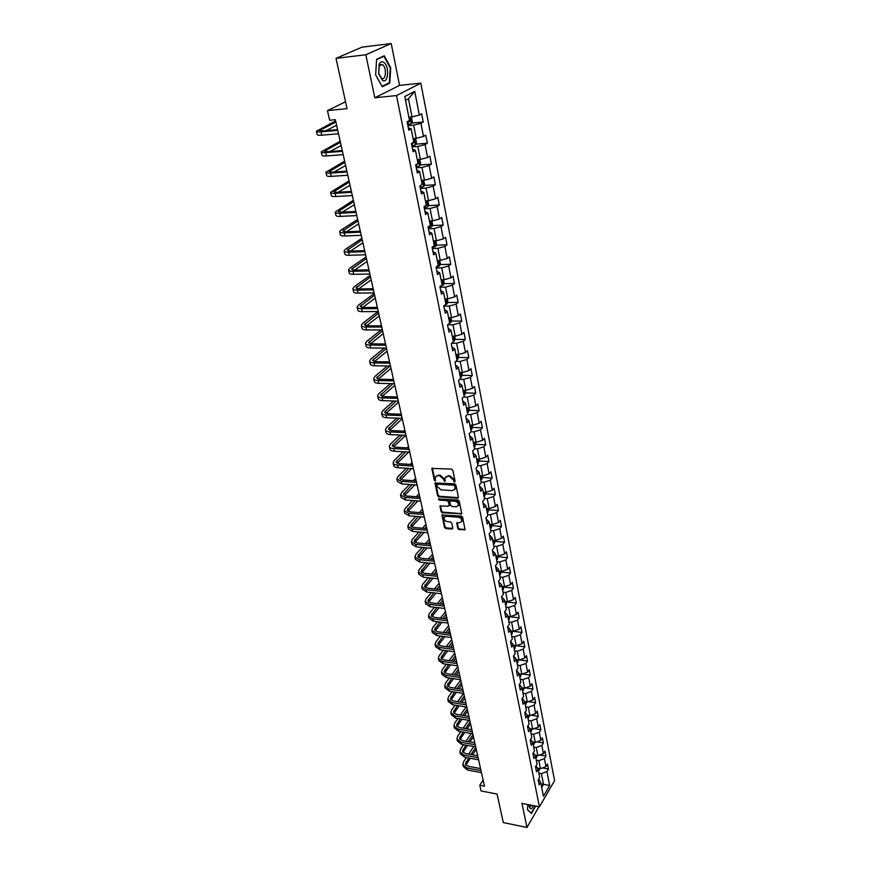 <?xml version="1.0" encoding="UTF-8"?>
<svg xmlns="http://www.w3.org/2000/svg" width="871" height="871" viewBox="0 0 871 871"><rect width="100%" height="100%" fill="white"/><g stroke="black" fill="none" stroke-linecap="round" stroke-linejoin="round"><path stroke-width="1.31" d="M454.564 482.142L455.141 481.445L452.8 470.22L451.526 469.099L431.864 468.402L434.237 480.073L435.119 480.857L435.478 477.047L437.982 475.599L439.55 475.697L443.611 479.268L444.798 481.489L445.168 477.689L447.716 476.219L449.294 476.317L453.366 479.91L454.564 482.142M457.787 528.545L459.028 529.644L465.06 529.644L462.588 517.156L461.325 516.057L441.935 515.001L444.482 527.401L445.723 528.501L451.973 529.035L452.789 528.12L451.701 523.014L450.449 521.914L447.346 521.664C444.896 521 443.818 519.584 444.09 517.407L446.181 516.242L458.429 517.232C460.879 517.875 461.978 519.29 461.717 521.468L459.572 522.676L456.731 522.948L457.787 528.545L458.309 527.935L459.561 529.035L465.103 529.459M365.842 54.775L374.802 97.77L399.549 85.38L391.221 43.55L365.842 54.775L336.032 58.346L347.05 108.701L327.474 110.595L329.641 120.231L335.357 119.697L484.483 786.175L479.79 785.261L481.075 790.944L497.058 794.058L503.296 822.572L526.966 827.45L538.942 806.731M374.802 97.77L396.523 95.581L539.421 806.829L521.947 803.389L526.966 827.45M457.613 498.223L458.44 497.265L455.871 484.94L454.597 483.819L435.021 483.013L437.634 495.762L438.886 496.862L457.613 498.223L458.451 497.613M459.257 501.152L461.761 513.803L442.326 512.779L441.085 511.68L439.997 506.029L448.315 506.171L449.131 505.224L448.391 501.772L447.139 500.662L439.278 500.085L438.418 498.952L457.983 500.041L459.257 501.152M336.032 58.346L362.009 47.154L391.221 43.55M396.523 95.581L420.824 83.148L554.577 780.601L539.421 806.829M542.404 767.917L548.447 769.017L547.489 764.052L545.986 766.578L544.429 758.587L545.943 756.061L544.963 751.042L543.45 753.557L541.882 745.467L543.406 742.963L542.426 737.889L540.891 740.383L539.301 732.195L540.837 729.713L539.846 724.574L538.3 727.056L536.688 718.771L538.245 716.3L537.244 711.106L535.676 713.567L534.054 705.183L535.621 702.734L534.598 697.475L533.03 699.914L531.375 691.443L532.965 689.005L531.931 683.681L530.341 686.108L528.675 677.529L530.276 675.112L529.23 669.723L527.619 672.129L525.932 663.452L527.554 661.056L526.498 655.602L524.875 657.986L523.166 649.2L524.799 646.826L523.732 641.306L522.088 643.669L520.357 634.774L522.012 632.422L520.934 626.837L519.268 629.178L517.526 620.174L519.192 617.844L518.093 612.193L516.427 614.501L514.652 605.389L516.34 603.08L515.229 597.354L513.531 599.651L511.734 590.418L513.444 588.143L512.322 582.34L510.613 584.615L508.795 575.263L510.515 573.009L509.383 567.141L507.651 569.384L505.811 559.922L507.553 557.69L506.399 551.746L504.657 553.967L502.785 544.386L504.549 542.176L503.384 536.155L501.62 538.354L499.725 528.643L501.511 526.465L500.335 520.368L498.539 522.535L496.633 512.703L498.43 510.558L497.232 504.385L495.425 506.519L493.498 496.557L495.316 494.445L494.097 488.185L492.278 490.297L490.319 480.204L492.148 478.114L490.928 471.777L489.077 473.857L487.096 463.633L488.947 461.576L487.706 455.152L485.844 457.199L483.83 446.845L485.713 444.82L484.45 438.309L482.567 440.334L480.52 429.839L482.425 427.835L481.151 421.248L479.235 423.23L477.166 412.593L479.094 410.633L477.798 403.959L475.871 405.908L473.77 395.129L475.718 393.202L474.412 386.43L472.452 388.346L470.329 377.426L472.3 375.532L470.971 368.673L469.001 370.545L466.845 359.473L468.838 357.622L467.487 350.665L465.484 352.505L463.307 341.28L465.321 339.461L463.96 332.417L461.935 334.214L459.725 322.836L461.761 321.061L460.378 313.908L458.331 315.672L456.088 304.131L458.146 302.4L456.742 295.149L454.673 296.869L452.397 285.165L454.488 283.478L453.062 276.129L450.971 277.805L448.663 265.938L450.775 264.283L449.327 256.836L447.204 258.469L444.863 246.428L447.008 244.827L445.549 237.271L443.393 238.85L441.02 226.645L443.187 225.088L441.706 217.423L439.528 218.959L437.122 206.579L439.311 205.066L437.808 197.292L435.609 198.784L433.159 186.22L435.38 184.761L433.856 176.867L431.624 178.305L429.142 165.555L431.395 164.151L429.849 156.138L427.585 157.531L425.07 144.597L427.345 143.236L425.777 135.114L423.491 136.453L420.933 123.323L423.241 122.016L421.651 113.774L419.332 115.059L414.727 91.379L404.765 96.539L409.512 120.481L407.116 121.798L408.782 130.182L411.166 128.832L408.325 127.841M548.447 769.017L546.955 771.543L549.666 785.511L543.428 796.268L540.651 782.234L539.116 784.836L538.126 779.839L539.661 777.248L538.06 769.202L536.514 771.793L535.513 766.73L537.069 764.15L535.458 756.017L533.89 758.587L532.867 753.469L534.435 750.911L532.812 742.68L531.234 745.228L530.199 740.045L531.789 737.508L530.134 729.179L528.545 731.716L527.499 726.468L529.1 723.943L527.423 715.516L525.812 718.031L524.756 712.728L526.378 710.224L524.69 701.688L523.057 704.182L521.99 698.814L523.623 696.332L521.914 687.698L520.27 690.17L519.192 684.737L520.836 682.276L519.105 673.533L517.45 675.983L516.351 670.485L518.016 668.046L516.263 659.195L514.587 661.633L513.476 656.059L515.164 653.631L513.389 644.682L511.691 647.088L510.569 641.459L513.389 644.682M411.166 128.832L413.801 142.104L411.439 143.486L413.083 151.739L415.434 150.335L418.026 163.41L415.685 164.848L417.307 172.981L419.626 171.522L422.185 184.402L419.876 185.893L421.477 193.906L423.763 192.393L426.278 205.088L424.003 206.634L425.581 214.527L427.846 212.97L430.318 225.48L428.075 227.059L429.621 234.843L431.853 233.232L434.302 245.568L432.081 247.201L433.606 254.865L435.816 253.211L438.222 265.372L436.033 267.049L437.536 274.605L439.724 272.906L442.098 284.893L439.931 286.613L441.412 294.071L443.568 292.329L445.908 304.131L443.775 305.906L445.233 313.255L447.356 311.47L449.665 323.108L447.552 324.927L449.001 332.167L451.102 330.338L453.377 341.824L451.287 343.675L452.713 350.817L454.793 348.955L457.035 360.278L454.967 362.173L456.371 369.217L458.429 367.312L460.639 378.471L458.603 380.409L459.986 387.355L462.011 385.407L464.199 396.425L462.185 398.395L463.546 405.255L465.55 403.273L467.705 414.139L465.713 416.142L467.063 422.903L469.044 420.889L471.167 431.602L469.197 433.649L470.525 440.312L472.485 438.265L474.586 448.848L472.637 450.917L473.955 457.493L475.882 455.413L477.95 465.854L476.034 467.956L477.33 474.455L479.235 472.332L481.282 482.632L479.377 484.777L480.65 491.179L482.545 489.034L484.559 499.203L482.686 501.369L483.938 507.695L485.811 505.507L487.804 515.545L485.942 517.744L487.183 523.983L489.034 521.783L490.994 531.68L489.164 533.912L490.384 540.074L492.213 537.832L494.151 547.609L492.344 549.862L493.552 555.948L495.359 553.684L497.276 563.341L495.479 565.617L496.666 571.626L498.462 569.329L500.346 578.867L498.571 581.175L499.747 587.098L501.522 584.789L503.384 594.196L501.631 596.526L502.796 602.384L504.549 600.043L506.389 609.341L504.647 611.692L505.801 617.474L507.532 615.111L509.35 624.289L507.63 626.663L508.762 632.379L510.482 629.983L512.279 639.053L510.569 641.459M536.286 760.209L538.855 760.666L540.434 768.658L537.363 768.102M540.434 768.658L545.986 766.578M538.855 760.666L544.429 758.587M538.06 769.202L535.992 765.936M533.683 747.1L536.275 747.547L537.864 755.636L534.87 755.103M537.864 755.636L543.45 753.557M536.275 747.547L541.882 745.467M535.458 756.017L533.335 752.718M531.06 733.839L533.662 734.275L535.273 742.462L532.344 741.961M535.273 742.462L540.891 740.383M533.662 734.275L539.301 732.195M532.812 742.68L530.646 739.337M528.403 720.426L531.016 720.85L532.649 729.125L529.786 728.657M532.649 729.125L538.3 727.056M531.016 720.85L536.688 718.771M530.134 729.179L527.913 725.804M525.714 706.849L528.338 707.263L529.993 715.635L527.216 715.2M525.137 712.14L527.423 715.516M529.993 715.635L535.676 713.567M528.338 707.263L534.054 705.183M522.992 693.109L525.627 693.512L527.303 701.993L524.614 701.58M522.306 698.335L524.69 701.688M527.303 701.993L533.03 699.914M525.627 693.512L531.375 691.443M520.237 679.217L522.883 679.598L524.582 688.177L521.936 687.785M519.432 684.366L521.914 687.698M524.582 688.177L530.341 686.108M522.883 679.598L528.675 677.529M517.439 665.139L520.107 665.52L521.827 674.198L519.16 673.816M516.525 670.235L519.105 673.533M521.827 674.198L527.619 672.129M520.107 665.52L525.932 663.452M514.619 650.898L517.298 651.258L519.029 660.055L516.361 659.685M513.574 655.928L516.263 659.195M519.029 660.055L524.875 657.986M517.298 651.258L523.166 649.2M511.767 636.494L514.456 636.832L516.209 645.738L513.531 645.378M516.209 645.738L522.088 643.669M514.456 636.832L520.357 634.774M508.871 621.894L511.582 622.232L513.357 631.235L510.656 630.898M507.651 626.793L510.482 629.983M513.357 631.235L519.268 629.178M511.582 622.232L517.526 620.174M505.953 607.131L508.664 607.446L510.46 616.57L507.749 616.243M504.701 611.975L507.532 615.111M510.46 616.57L516.427 614.501M508.664 607.446L514.652 605.389M502.981 592.171L505.713 592.476L507.532 601.709L504.81 601.393M501.718 596.962L504.549 600.043M507.532 601.709L513.531 599.651M505.713 592.476L511.734 590.418M499.987 577.027L502.73 577.321L504.57 586.673L501.838 586.368M498.691 581.752L501.522 584.789M504.57 586.673L510.613 584.615M502.73 577.321L508.795 575.263M496.949 561.697L499.704 561.969L501.576 571.441L498.822 571.158M495.621 566.357L498.462 569.329M501.576 571.441L507.651 569.384M499.704 561.969L505.811 559.922M493.868 546.171L496.644 546.422L498.528 556.014L495.762 555.752M492.518 550.766L495.359 553.684M498.528 556.014L504.657 553.967M496.644 546.422L502.785 544.386M490.754 530.45L493.541 530.679L495.457 540.39L492.67 540.151M489.371 534.979L492.213 537.832M495.457 540.39L501.62 538.354M493.541 530.679L499.725 528.643M487.597 514.521L490.395 514.739L492.333 524.571L489.546 524.342M486.192 518.974L489.034 521.783M492.333 524.571L498.539 522.535M490.395 514.739L496.633 512.703M484.396 498.386L487.216 498.593L489.175 508.555L486.377 508.337M482.959 502.774L485.811 505.507M489.175 508.555L495.425 506.519M487.216 498.593L493.498 496.557M481.162 482.044L483.993 482.229L485.985 492.322L483.155 492.126M479.692 486.356L482.545 489.034M485.985 492.322L492.278 490.297M483.993 482.229L490.319 480.204M477.885 465.484L480.727 465.647L482.741 475.882L479.899 475.697M476.383 469.73L479.235 472.332M482.741 475.882L489.077 473.857M480.727 465.647L487.096 463.633M474.553 448.707L477.417 448.859L479.464 459.224L476.611 459.061M473.029 452.876L475.882 455.413M479.464 459.224L485.844 457.199M477.417 448.859L483.83 446.845M471.069 431.711L474.064 431.842L476.132 442.337L473.269 442.196M469.632 435.794L472.485 438.265M476.132 442.337L482.567 440.334M474.064 431.842L480.52 429.839M467.368 414.476L470.667 414.596L472.757 425.233L469.883 425.113M466.181 418.494L469.044 420.889M472.757 425.233L479.235 423.23M470.667 414.596L477.166 412.593M463.601 397.013L467.226 397.122L469.349 407.9L466.453 407.802M462.697 400.943L465.55 403.273M469.349 407.9L475.871 405.908M467.226 397.122L473.77 395.129M459.757 379.321L463.731 379.408L465.887 390.339L462.969 390.252M459.148 383.164L462.011 385.407M465.887 390.339L472.452 388.346M463.731 379.408L470.329 377.426M455.827 361.389L460.193 361.454L462.381 372.527L459.453 372.472M455.566 365.145L458.429 367.312M462.381 372.527L469.001 370.545M460.193 361.454L466.845 359.473M451.809 343.218L456.611 343.25L458.821 354.475L455.881 354.443M451.929 346.876L454.793 348.955M458.821 354.475L465.484 352.505M456.611 343.25L463.307 341.28M447.705 324.796L452.974 324.796L455.217 336.184L452.256 336.173M448.238 328.345L451.102 330.338M455.217 336.184L461.935 334.214M452.974 324.796L459.725 322.836M443.818 306.135L449.284 306.08L451.559 317.632L448.587 317.643M444.493 309.553L447.356 311.47M451.559 317.632L458.331 315.672M449.284 306.08L456.088 304.131M440.051 287.201L445.549 287.114L447.846 298.818L444.863 298.851M440.704 290.5L443.568 292.329M447.846 298.818L454.673 296.869M445.549 287.114L452.397 285.165M436.229 268.007L441.749 267.865L444.09 279.743L441.085 279.798M436.861 271.186L439.724 272.906M444.09 279.743L450.971 277.805M441.749 267.865L448.663 265.938M432.354 248.54L437.906 248.355L440.28 260.396L437.253 260.483M432.952 251.588L435.816 253.211M440.28 260.396L447.204 258.469M437.906 248.355L444.863 246.428M428.423 228.79L434.008 228.561L436.415 240.777L433.377 240.886M429 231.697L431.853 233.232M436.415 240.777L443.393 238.85M434.008 228.561L441.02 226.645M424.427 208.768L430.045 208.474L432.495 220.875L429.436 221.005M424.983 211.533L427.846 212.97M432.495 220.875L439.528 218.959M430.045 208.474L437.122 206.579M420.388 188.441L426.039 188.103L428.51 200.678L425.44 200.842M420.911 191.065L423.763 192.393M428.51 200.678L435.609 198.784M426.039 188.103L433.159 186.22M416.284 167.82L421.967 167.439L424.471 180.188L421.39 180.384M416.774 170.302L419.626 171.522M424.471 180.188L431.624 178.305M421.967 167.439L429.142 165.555M412.114 146.905L417.83 146.459L420.377 159.404L417.274 159.633M412.582 149.224L415.434 150.335M420.377 159.404L427.585 157.531M417.83 146.459L425.07 144.597M407.889 125.674L413.638 125.174L416.218 138.315L413.094 138.565M416.218 138.315L423.491 136.453M413.638 125.174L420.933 123.323M414.727 91.379L408.445 98.815L412.005 116.899L408.858 117.182M412.005 116.899L419.332 115.059M399.549 85.38L420.824 83.148M483.122 780.089L479.79 785.261M345.537 101.776L327.474 110.595M408.445 98.815L405.527 100.339M540.967 783.846L543.526 784.325L541.414 773.633L538.844 773.154M541.686 787.46L543.526 784.325L549.666 785.511M541.414 773.633L546.955 771.543M540.651 782.234L538.616 779.001M411.656 123.04L423.241 122.016M415.903 144.14L427.345 143.236M420.072 164.935L431.395 164.151M424.188 185.436L435.38 184.761M428.238 205.643L439.311 205.066M432.234 225.567L443.187 225.088M436.164 245.208L447.008 244.827M440.04 264.566L450.775 264.283M443.851 283.663L454.488 283.478M447.618 302.498L458.146 302.4M451.33 321.083L461.761 321.061M454.989 339.407L465.321 339.461M458.592 357.48L468.838 357.622M462.153 375.325L472.3 375.532M465.669 392.919L475.718 393.202M469.121 410.285L479.094 410.633M472.539 427.421L482.425 427.835M475.904 444.33L485.713 444.82M479.235 461.02L488.947 461.576M482.512 477.504L492.148 478.114M485.735 493.77L495.316 494.445M488.903 509.829L498.43 510.558M492.028 525.681L501.511 526.465M495.12 541.337L504.549 542.176M498.168 556.787L507.553 557.69M501.173 572.062L510.515 573.009M504.146 587.13L513.444 588.143M507.085 602.024L516.34 603.08M509.992 616.733L519.192 617.844M512.856 631.268L522.012 632.422M516.296 645.705L524.799 646.826M519.388 659.935L527.554 661.056M522.415 673.991L530.276 675.112M525.409 687.883L532.965 689.005M528.349 701.612L535.621 702.734M531.245 715.189L538.245 716.3M534.097 728.602L540.837 729.713M536.906 741.852L543.406 742.963M539.672 754.961L545.943 756.061M375.641 74.884L382.282 86.784L389.762 83.115L390.72 67.753L384.231 55.777L376.62 59.228L375.641 74.884M527.793 804.543L527.467 809.714L531.386 813.481L535.676 806.089M388.324 83.268L389.762 83.115M455.098 481.554L453.911 479.322L449.839 475.74L449.294 476.317M445.93 476.698L449.839 475.74M436.24 476.056L440.095 475.12L444.156 478.691L445.342 480.912M432.375 467.967L434.792 479.496L435.674 480.269M435.522 482.588L438.178 495.174L439.43 496.274L458.146 497.635M454.64 485.996L453.747 485.212L437.253 484.102L437.013 486.29L441.042 489.84L452.299 490.623L454.858 489.154L455.174 485.408L454.292 484.624L453.747 485.212M436.959 484.156L437.797 483.525L454.292 484.624M454.662 489.546L455.402 488.566L455.489 486.933L454.956 487.52M455.174 485.408L455.489 486.933M440.486 505.605L441.619 511.092L442.871 512.192L461.804 513.64M449.142 505.55L449.665 504.625L448.935 501.184L447.672 500.074L439.822 499.497L439.278 500.085M438.93 498.637L439.822 499.497M456.186 506.77L458.32 505.55C458.592 503.329 457.493 501.892 455.021 501.25L450.666 500.923L449.85 501.881L450.579 505.332L451.831 506.432L456.186 506.77M458.2 505.801L458.854 504.951C459.126 502.73 458.026 501.304 455.555 500.662L455.021 501.25M450.209 501.01L451.211 500.335L455.555 500.662M457.221 522.524L458.309 527.935M461.608 521.696L462.24 520.869C462.501 518.691 461.412 517.276 458.963 516.623L458.429 517.232M444.722 516.59L446.714 515.643L458.963 516.623M442.424 514.576L445.016 526.803L446.257 527.891L452.8 528.414M410.372 117.052L411.515 117.541L412.331 121.657L411.319 123.736L407.715 124.803M407.203 122.201L410.176 121.417L410.165 119.763L409.403 119.926M410.176 121.417L407.138 121.875M335.64 120.971L316.423 131.205C316.521 131.859 318.057 132.065 321.007 131.837L337.741 130.367M316.456 131.358L317.196 134.537C317.294 135.201 318.819 135.408 321.78 135.179L338.503 133.742M337.578 129.637L322.76 130.944L319.701 130.519L335.868 121.984M326.037 130.65L336.598 125.261M382.445 80.35C388.499 84.302 389.675 65.532 383.588 62.266C381.901 61.34 380.485 61.895 379.342 63.942L378.711 73.948L382.445 80.35M381.498 78.27C386.093 81.275 386.985 67.045 382.358 64.585L379.146 65.869L378.678 73.425L381.498 78.27M376.599 59.631L383.959 56.288L390.262 67.884L389.326 82.767L382.075 86.327L375.641 74.808M382.805 56.43L383.959 56.288M529.035 804.782L529.252 806.492C530.33 809.649 531.778 809.377 533.607 805.686M530.907 813.013L527.488 809.486M535.327 806.023L531.223 813.079M529.067 805.327L529.873 806.72L531.963 805.359M414.781 138.424L415.707 138.805L416.512 142.855L415.511 144.945L411.939 146.034M411.493 143.454L414.389 142.67L414.389 141.048L413.627 141.211M414.389 142.67L412.516 142.855M419.147 159.491L419.844 159.752L420.628 163.748L419.648 165.849L416.109 166.949M416.806 164.162L418.537 163.617L418.537 162.017L417.775 162.18M340.169 141.211L321.203 151.87C321.312 152.577 322.836 152.817 325.787 152.621L342.434 151.325M321.247 152.044L321.965 155.158C322.074 155.865 323.598 156.116 326.538 155.92L343.174 154.646M342.259 150.531L327.518 151.696L324.458 151.195L340.419 142.3M330.044 151.489L341.138 145.533M344.633 161.179L325.917 172.251C326.037 172.991 327.561 173.275 330.49 173.111L347.05 171.968M325.961 172.425L326.658 175.485C326.788 176.236 328.313 176.53 331.241 176.367L347.79 175.256M346.865 171.13L332.199 172.142L329.14 171.576L344.894 162.344M334.105 172.012L345.613 165.523M423.491 180.253L424.689 184.336L423.72 186.448L420.214 187.57M422.076 184.478L422.642 182.681L421.88 182.856M427.813 200.711L428.695 204.631L427.737 206.754L424.253 207.886M426.224 204.783L426.67 203.052L425.908 203.226M431.907 220.896L432.647 224.642L431.689 226.765L428.249 227.908M430.198 224.849L430.655 223.128L429.893 223.314M349.042 180.863L330.555 192.328C330.686 193.122 332.21 193.449 335.128 193.308L351.601 192.328M330.599 192.524L331.296 195.529C331.426 196.323 332.951 196.65 335.868 196.519L352.33 195.561M351.405 191.435L336.816 192.306L333.767 191.664L349.315 182.093M338.188 192.23L350.022 185.24M353.386 200.276L335.139 212.132C335.281 212.97 336.805 213.33 339.701 213.221L356.097 212.393M335.183 212.339L335.868 215.279C336.01 216.128 337.534 216.487 340.43 216.378L356.805 215.583M355.891 211.446L341.367 212.186L338.318 211.468L353.68 201.582M342.281 212.143L354.366 204.685M357.665 219.427L341.04 230.031L339.646 231.664C339.81 232.535 341.323 232.938 344.208 232.851L360.518 232.176M339.701 231.871L340.365 234.767C340.528 235.649 342.042 236.052 344.927 235.976L361.225 235.312M360.3 231.185L345.852 231.795L342.815 231L357.981 220.799M346.375 231.773L358.667 223.858M435.827 240.799L436.534 244.359L435.598 246.493L432.179 247.658M434.117 244.62L434.575 242.911L433.812 243.107M361.901 238.316L345.471 249.226L344.099 250.913C344.263 251.839 345.787 252.263 348.661 252.209L364.884 251.675M344.154 251.142L344.807 253.973C344.981 254.909 346.495 255.345 349.358 255.29L365.58 254.778M364.655 250.641L350.284 251.12L347.246 250.26L362.216 239.765M350.458 251.109L362.891 242.78M439.703 260.407L440.367 263.804L439.441 265.949L436.044 267.125M437.982 264.12L438.44 262.421L437.678 262.628M366.07 256.956L349.837 268.159L348.498 269.912C348.672 270.87 350.186 271.327 353.038 271.306L369.184 270.903M348.552 270.141L349.195 272.928C349.369 273.897 350.882 274.365 353.735 274.332L369.87 273.962M368.945 269.825L354.649 270.184L351.612 269.248L366.408 258.469M354.519 270.184L367.072 261.442M443.513 279.754L444.156 282.977L443.23 285.122L440.465 286.189M441.782 283.336L442.25 281.66L441.499 281.866M370.186 275.345L354.138 286.842L352.831 288.639C353.005 289.64 354.519 290.13 357.36 290.13L373.43 289.869M352.886 288.878L353.517 291.622C353.702 292.623 355.216 293.124 358.057 293.124L374.105 292.885M373.18 288.747L358.95 288.976L355.923 287.985L370.534 276.913M358.558 288.976L371.188 279.852M447.28 298.829L447.879 301.889L446.975 304.033L444.929 304.948M445.538 302.291L446.006 300.637L445.255 300.843M374.247 293.494L358.384 305.264L357.099 307.115C357.295 308.149 358.798 308.682 361.628 308.704L377.622 308.574M357.154 307.365L357.774 310.054C357.97 311.099 359.483 311.633 362.314 311.655L378.286 311.546M377.361 307.409L363.196 307.528L360.169 306.472L374.606 295.117M362.576 307.517L375.259 298.013M450.982 317.632L451.559 320.528L450.666 322.695L449.349 323.391M449.251 320.985L449.708 319.341L448.968 319.559M378.047 311.546L362.576 323.435L361.313 325.34C361.519 326.418 363.022 326.973 365.842 327.017L381.748 327.028M361.378 325.602L361.988 328.247C362.184 329.325 363.697 329.891 366.506 329.935L382.402 329.957M381.476 325.819L367.388 325.819L364.361 324.698L378.624 313.092M366.56 325.787L379.266 315.944M454.64 336.184L455.185 338.928L453.345 341.661M452.898 339.429L453.366 337.796L452.626 338.024M381.084 329.957L366.713 341.367L365.472 343.326C365.678 344.437 367.192 345.025 369.99 345.09L385.82 345.221M365.537 343.599L366.136 346.19C366.343 347.3 367.845 347.899 370.654 347.965L386.463 348.117M385.537 343.969L371.525 343.871L368.498 342.684L382.598 330.817M370.523 343.805L383.229 333.637M458.255 354.475L458.767 357.066L456.937 359.81M456.502 357.611L456.97 355.999L456.23 356.228M384.176 348.095L370.796 359.07L369.576 361.073C369.794 362.216 371.296 362.837 374.084 362.924L389.838 363.174M369.642 361.356L370.229 363.893C370.447 365.047 371.95 365.668 374.737 365.766L390.469 366.038M389.544 361.89L375.597 361.672L372.581 360.442L386.506 348.313M374.454 361.585L387.127 351.1M461.815 372.516L462.294 374.966L460.487 377.731M460.062 375.553L460.53 373.953L459.79 374.182M387.29 365.983L374.824 376.533L373.626 378.58C373.844 379.767 375.347 380.409 378.123 380.518L393.801 380.888M373.692 378.874L374.269 381.367C374.497 382.554 376 383.207 378.765 383.316L394.432 383.708M393.496 379.56L379.625 379.244L376.61 377.949L389.86 366.027M378.341 379.114L390.992 368.335M465.321 390.317L465.778 392.625L463.993 395.401M463.568 393.257L464.036 391.667L463.296 391.906M390.448 383.61L378.798 393.757L377.622 395.87C377.851 397.078 379.353 397.753 382.119 397.884L397.709 398.374M377.687 396.153L378.254 398.613C378.493 399.833 379.985 400.508 382.75 400.638L398.33 401.15M397.405 397.002L383.588 396.577L380.594 395.238L392.995 383.675M382.184 396.414L394.792 385.341M468.794 407.878L469.219 410.045L467.444 412.832M467.03 410.72L467.498 409.141L466.769 409.392M393.616 400.998L382.717 410.774L381.563 412.919C381.803 414.161 383.294 414.857 386.049 415.021L401.564 415.619M381.629 413.224L382.195 415.63C382.434 416.882 383.926 417.579 386.68 417.742L402.184 418.363M401.259 414.215L387.508 413.692L384.514 412.288L396.153 401.074M385.995 413.485L398.548 402.141M472.213 425.211L472.605 427.236L470.852 430.034M470.438 427.955L470.917 426.387L470.188 426.638M396.795 418.145L386.582 427.563L385.45 429.751C385.701 431.025 387.192 431.755 389.936 431.929L405.374 432.637M385.526 430.067L386.071 432.43C386.321 433.714 387.813 434.444 390.556 434.618L405.984 435.348M405.059 431.199L391.384 430.579L388.39 429.131L399.321 418.243M389.141 427.672L389.751 430.328L402.26 418.722M475.577 442.316L475.958 444.21L474.216 447.019M473.813 444.961L474.281 443.404L473.552 443.666M399.985 435.065L390.415 444.134L389.293 446.366C389.555 447.672 391.046 448.423 393.768 448.619L409.141 449.436M389.37 446.692L389.903 449.011C390.164 450.318 391.656 451.08 394.378 451.276L409.729 452.114M408.804 447.966L395.194 447.248L392.211 445.756L402.5 435.184M392.952 444.264L393.55 446.91L405.679 435.337M404.884 430.426L404.1 431.156M478.908 459.191L479.257 460.955L477.537 463.775M477.134 461.75L477.613 460.193L476.883 460.465M403.175 451.755L394.182 460.498L393.093 462.773C393.354 464.112 394.835 464.885 397.557 465.103L412.843 466.018M393.169 463.1L393.692 465.386C393.953 466.725 395.445 467.498 398.156 467.716L413.442 468.663M412.506 464.515L398.962 463.71L395.989 462.163L405.679 451.886M397.198 463.372L408.728 452.06M408.499 446.573L407.149 447.879M482.196 475.849L482.523 477.482L480.814 480.313M480.422 478.31L480.901 476.775L480.171 477.047M406.354 468.228L397.905 476.655L396.838 478.974L401.291 481.369L416.512 482.392M396.915 479.3L397.426 481.543L401.879 483.949L417.089 484.995M416.164 480.857L402.685 479.954L399.713 478.353L408.858 468.38M400.856 479.573L411.787 468.554M412.059 462.523L410.208 464.385M485.441 492.278L485.735 493.792L484.058 496.644M483.666 494.663L484.134 493.138L483.416 493.411M409.533 484.472L401.585 492.616L400.529 494.968L404.982 497.428L420.127 498.55M400.606 495.305L401.117 497.504L405.559 499.987L420.704 501.119M419.778 496.982L406.365 496.002L403.393 494.358L412.016 484.646M404.471 495.566L414.846 484.842M415.587 478.277L413.268 480.661M488.642 508.512L488.914 509.905L487.248 512.758M486.856 510.809L487.335 509.285L486.617 509.568M412.702 500.52L405.222 508.359L404.188 510.754L408.619 513.28L423.698 514.5M404.264 511.103L404.765 513.269L409.196 515.806L424.264 517.047M423.339 512.91L409.991 511.832L407.029 510.145L415.173 500.705M408.042 511.353L417.906 500.912M418.788 496.906L419.572 496.078M419.071 493.846L416.316 496.731M491.799 524.527L492.05 525.801L490.406 528.664M490.014 526.737L490.493 525.235L489.774 525.518M415.859 516.351L408.804 523.917L407.791 526.345L412.212 528.947L427.215 530.254M407.868 526.694L408.368 528.828L412.789 531.441L427.781 532.758M426.855 528.632L413.573 527.478L410.611 525.746L418.32 516.557M411.58 526.955L420.954 516.775M421.825 512.79L423.023 511.495M422.511 509.208L419.365 512.584M494.924 540.347L495.153 541.512L493.509 544.375M493.138 542.47L493.607 540.978L492.899 541.272M418.995 531.985L412.353 539.291L411.352 541.751L415.772 544.408L430.699 545.812M411.428 542.11L411.918 544.201L416.338 546.868L431.254 548.284M430.328 544.157L417.111 542.927L414.161 541.152L421.455 532.203M415.075 542.35L424.003 532.431M424.852 528.457L426.431 526.715M425.908 524.396L422.402 528.24M498.005 555.959L497.461 559.16L496.59 559.89M496.22 558.006L496.688 556.525L495.98 556.819M422.119 547.424L415.848 554.468L414.868 556.961L419.278 559.683L434.139 561.174M414.955 557.32L415.423 559.378L419.833 562.111L434.683 563.613M433.758 559.498L420.595 558.18L417.655 556.362L424.569 547.652M418.526 557.56L427.03 547.881M427.868 543.929L429.795 541.762M429.261 539.399L425.429 543.7M501.043 571.387L500.487 574.479L499.627 575.208M499.257 573.347L499.725 571.877L499.018 572.182M425.222 562.655L419.31 569.46L418.341 571.986L422.74 574.762L437.536 576.341M418.428 572.356L418.897 574.381L423.295 577.168L438.069 578.758M437.155 574.642L424.046 573.249L421.107 571.387L427.661 562.906M421.945 572.585L430.045 563.145M430.873 559.204L433.116 556.623M432.582 554.217L428.445 558.964M504.048 586.608L502.621 590.331M502.262 588.502L502.73 587.043L502.023 587.348M428.314 577.713L422.718 584.267L421.771 586.825L426.159 589.667L440.889 591.333M421.858 587.196L422.315 589.188L426.703 592.04L441.423 593.717M440.497 589.591L427.454 588.132L424.525 586.237L430.731 577.974M425.32 587.424L433.05 578.213M436.164 574.533L436.926 573.641M433.867 574.283L436.404 571.3M435.859 568.861L431.45 574.033M507.009 601.654L505.583 605.28M505.224 603.472L505.692 602.013L504.995 602.318M431.385 592.574L426.093 598.9L425.168 601.491L429.545 604.387L444.199 606.129M425.255 601.872L425.701 603.821L430.078 606.728L444.722 608.491M443.807 604.376L430.829 602.83L427.901 600.903L433.791 592.846M428.663 602.09L436.033 593.097M439.071 589.438L440.171 588.121M436.839 589.188L439.648 585.813M439.093 583.33L434.433 588.916M509.949 616.505L508.501 620.032M508.152 618.247L508.62 616.799L507.924 617.114M434.422 607.25L429.425 613.347L428.51 615.971L432.887 618.922L447.465 620.751M428.597 616.363L429.044 618.279L433.41 621.241L447.988 623.081M447.073 618.965L434.15 617.365L431.232 615.394L436.828 607.533M431.972 616.57L438.995 607.795M441.956 604.158L443.372 602.427M439.79 603.897L442.86 600.141M442.294 597.637L437.405 603.614M512.834 631.17L511.397 634.611M511.048 632.847L511.517 631.41L510.82 631.725M437.449 621.752L432.724 627.632L431.82 630.288L436.186 633.293L450.699 635.199M431.907 630.68L432.354 632.564L436.709 635.58L451.211 637.496M450.296 633.391L437.438 631.715L434.531 629.711L439.833 622.046M435.228 630.876L441.945 622.319M444.841 618.693L446.529 616.57M442.729 618.432L446.028 614.305M445.462 611.769L440.345 618.127M515.697 645.661L514.249 649.015M513.901 647.273L514.369 645.847L513.683 646.162M440.443 636.07L435.979 641.753L435.097 644.431L439.441 647.491L453.889 649.472M435.184 644.823L435.609 646.685L439.964 649.744L454.401 651.737M453.486 647.643L440.682 645.89L437.775 643.854L442.827 636.385M438.461 645.019L444.874 636.657M447.694 633.054L449.654 630.539M445.647 632.782L449.164 628.307M448.587 625.737L443.274 632.477M518.517 659.978L517.069 663.245M516.732 661.525L517.2 660.098L516.514 660.425M443.415 650.223L439.191 655.7L438.32 658.411L442.664 661.514L457.046 663.571M438.418 658.803L438.842 660.632L443.176 663.746L457.547 665.814M456.633 661.72L443.894 659.902L440.998 657.834L445.789 650.55M441.651 658.988L447.781 650.822M450.536 647.24L452.746 644.355M448.554 646.968L452.256 642.156M451.668 639.543L446.192 646.641M521.315 674.132L519.856 677.3M519.519 675.602L519.987 674.187L519.301 674.524M446.377 664.203L442.37 669.483L441.521 672.216L445.843 675.373L460.171 677.507M441.608 672.619L442.022 674.415L446.355 677.584L460.661 679.718M459.746 675.624L447.063 673.751L444.177 671.65L448.728 664.551M444.809 672.793L450.666 664.823M453.356 661.252L455.805 658.008M451.428 660.98L455.315 655.83M454.727 653.196L449.077 660.643M524.07 688.101L522.611 691.193M522.273 689.505L522.742 688.101L522.067 688.438M449.294 678.019L445.517 683.104L444.678 685.869L448.99 689.07L463.252 691.269M444.765 686.283L445.179 688.046L449.49 691.258L463.742 693.468M462.828 689.375L450.198 687.437L447.313 685.303L451.646 678.378M447.923 686.446L453.53 678.651M456.164 675.101L458.821 671.508M454.281 674.818L458.342 669.353M457.743 666.685L451.94 674.47M526.792 701.917L525.322 704.922M524.995 703.256L525.463 701.863L524.788 702.2M452.201 691.672L448.619 696.571L447.792 699.359L452.103 702.614L466.29 704.879M447.89 699.772L448.293 701.514L452.604 704.77L466.78 707.045M465.865 702.962L453.301 700.97L450.416 698.792L454.542 692.042M451.015 699.936L456.371 692.325M458.952 688.787L461.804 684.846M457.123 688.504L461.336 682.722M460.726 680.022L454.782 688.144M529.47 715.559L528.011 718.477M527.684 716.833L528.153 715.45L527.478 715.799M455.076 705.162L451.69 709.887L450.873 712.696L455.174 715.995L469.306 718.325M450.971 713.12L451.363 714.819L455.664 718.129L469.785 720.469M468.87 716.398L456.36 714.34L453.486 712.13L457.406 705.543M454.063 713.262L459.191 705.826M461.717 702.309L464.766 698.041M459.932 702.015L464.287 695.94M463.524 693.436L457.613 701.656M532.094 729.038L530.668 731.89M530.352 730.268L530.82 728.885L530.145 729.234M457.928 718.499L454.716 723.05L453.922 725.881L458.211 729.223L472.278 731.618M454.02 726.305L454.412 727.982L458.701 731.324L472.746 733.741M471.842 729.669L459.387 727.546L456.524 725.325L460.247 718.891M457.079 726.447L461.989 719.174M464.461 715.668L467.683 711.084M462.719 715.385L467.215 709.005M466.105 706.936L460.411 715.004M534.685 742.364L533.292 745.141M532.976 743.529L533.444 742.157L532.725 742.549M460.759 731.684L457.721 736.06L456.937 738.913L461.216 742.299L475.218 744.759M457.035 739.337L457.417 740.992L461.695 744.378L475.686 746.85M474.771 742.789L462.381 740.611L459.518 738.358L463.067 732.076M460.062 739.468L464.766 732.369M467.183 728.875L470.569 723.975M465.484 728.592L470.1 721.928M468.685 720.284L463.187 728.2M537.244 755.527L535.894 758.238M535.872 755.288L535.262 755.723M535.578 756.649L536.09 755.32M463.568 744.716L460.683 748.918L459.921 751.804L464.189 755.222L478.125 757.748M460.019 752.228L460.389 753.851L464.657 757.28L478.582 759.817M477.678 755.756L465.332 753.535L462.479 751.248L465.865 745.119M463.013 752.348L467.52 745.413M469.883 741.929L473.421 736.735M468.228 741.646L472.964 734.699M471.244 733.48L465.941 741.243M539.78 768.538L538.452 771.183M538.387 768.287L537.766 768.734M538.147 769.616L538.692 768.342M466.344 757.585L463.622 761.635L462.86 764.542L467.128 768.004L480.999 770.595M462.969 764.978L463.328 766.567L467.585 770.04L481.456 772.631M480.542 768.581L468.26 766.306L465.419 763.987L468.631 758.01M465.931 765.086L470.253 758.303M472.572 754.841L476.241 749.343M470.95 754.547L475.795 747.329M473.791 746.523L468.674 754.134M453.911 479.322L453.366 479.91M448.26 475.642L447.716 476.219M444.46 480.128L443.916 480.716M444.156 478.691L443.611 479.268M440.095 475.12L439.55 475.697M438.538 475.022L437.982 475.599M434.792 479.496L434.237 480.073M432.375 468.369L431.831 468.936M454.205 480.77L453.671 481.358M439.43 496.274L438.886 496.862M438.178 495.174L437.634 495.762M435.533 482.959L434.988 483.536M437.797 483.525L437.253 484.102M461.488 513.661L460.955 514.26M442.871 512.192L442.326 512.779M441.619 511.092L441.085 511.68M440.508 505.942L439.964 506.53M449.665 504.625L449.131 505.224M448.935 501.184L448.391 501.772M447.672 500.074L447.139 500.662M451.211 500.335L450.666 500.923M457.231 522.829L456.709 523.438M446.714 515.643L446.181 516.242M452.506 528.436L451.973 529.035M446.257 527.891L445.723 528.501M445.016 526.803L444.482 527.401M442.446 514.903L441.902 515.49M464.787 529.481L464.265 530.091M459.561 529.035L459.028 529.644M411.341 123.682L410.034 117.084M408.521 124.64L407.998 122.027M321.007 131.837L321.78 135.179M320.713 129.659L321.018 130.998M415.543 144.902L414.269 138.467M412.734 145.871L412.223 143.301M419.67 165.795L418.439 159.545M416.893 166.786L416.414 164.401M417.579 163.683L418.537 163.617M325.787 152.621L326.538 155.92M325.449 150.28L325.776 151.728M330.49 173.111L331.241 176.367M330.12 170.618L330.468 172.153M423.742 186.394L422.544 180.319M420.998 187.407L420.595 185.425M427.759 206.699L426.594 200.787M425.037 207.723L424.721 206.144M431.711 226.71L430.579 220.962M429.011 227.745L428.782 226.569M335.128 193.308L335.868 196.519M334.714 190.662L335.095 192.295M339.701 213.221L340.43 216.378M339.255 210.423L339.657 212.154M344.208 232.851L344.927 235.976M343.729 229.911L344.143 231.73M435.62 246.439L434.509 240.842M432.941 247.495L432.778 246.689M348.661 252.209L349.358 255.29M348.139 249.139L348.585 251.044M439.463 265.895L438.385 260.451M353.038 271.306L353.735 274.332M352.494 268.094L352.951 270.086M443.252 285.067L442.207 279.776M357.36 290.13L358.057 293.124M356.794 286.788L357.262 288.867M446.997 303.979L445.985 298.84M361.628 308.704L362.314 311.655M361.03 305.231L361.519 307.387M450.688 322.64L449.697 317.632M365.842 327.017L366.506 329.935M365.199 323.435L365.711 325.667M454.324 341.029L453.366 336.173M369.99 345.09L370.654 347.965M369.326 341.388L369.859 343.697M457.917 359.179L456.981 354.453M374.084 362.924L374.737 365.766M373.398 359.102L373.942 361.476M461.456 377.089L460.541 372.494M378.123 380.518L378.765 383.316M377.404 376.588L377.97 379.037M464.94 394.748L464.058 390.284M382.119 397.884L382.75 400.638M381.367 393.834L381.944 396.359M468.391 412.179L467.531 407.835M386.049 415.021L386.68 417.742M385.276 410.862L385.875 413.453M471.788 429.37L470.961 425.157M389.936 431.929L390.556 434.618M475.152 446.344L474.336 442.25M393.768 448.619L394.378 451.276M478.462 463.089L477.678 459.115M397.557 465.103L398.156 467.716M396.708 460.65L397.307 463.252M481.728 479.616L480.966 475.762M401.291 481.369L401.879 483.949M400.42 476.818L401.008 479.398M484.951 495.937L484.211 492.202M404.982 497.428L405.559 499.987M404.09 492.79L404.677 495.327M488.141 512.05L487.422 508.414M408.619 513.28L409.196 515.806M407.715 508.555L408.281 511.07M491.288 527.957L490.591 524.429M412.212 528.947L412.789 531.441M411.286 524.135L411.852 526.607M494.39 543.656L493.715 540.238M415.772 544.408L416.338 546.868M414.814 539.519L415.38 541.958M497.461 559.16L496.808 555.85M419.278 559.683L419.833 562.111M418.309 554.707L418.864 557.124M500.487 574.479L499.845 571.256M422.74 574.762L423.295 577.168M421.749 569.71L422.293 572.095M503.471 589.602L502.861 586.477M426.159 589.667L426.703 592.04M425.157 584.539L425.69 586.891M506.432 604.528L505.833 601.513M429.545 604.387L430.078 606.728M428.521 599.183L429.055 601.513M509.35 619.281L508.773 616.363M432.887 618.922L433.41 621.241M431.842 613.652L432.364 615.949M512.224 633.859L511.669 631.029M436.186 633.293L436.709 635.58M435.119 627.947L435.642 630.223M515.077 648.253L514.532 645.509M439.441 647.491L439.964 649.744M438.363 642.069L438.886 644.322M517.886 662.472L517.363 659.826M442.664 661.514L443.176 663.746M441.575 656.037L442.076 658.258M520.662 676.527L520.161 673.958M445.843 675.373L446.355 677.584M444.743 669.832L445.244 672.02M523.417 690.42L522.927 687.938M448.99 689.07L449.49 691.258M447.868 683.463L448.369 685.64M526.128 704.138L525.649 701.732M452.103 702.614L452.604 704.77M450.96 696.942L451.461 699.086M528.806 717.693L528.349 715.374M455.174 715.995L455.664 718.129M454.02 710.268L454.51 712.391M531.462 731.096L531.016 728.864M458.211 729.223L458.701 731.324M457.046 723.442L457.525 725.532M534.075 744.346L533.651 742.179M461.216 742.299L461.695 744.378M460.04 736.452L460.509 738.532M536.667 757.432L536.253 755.353M464.189 755.222L464.657 757.28M462.991 749.332L463.459 751.379M539.225 770.378L538.822 768.364M467.128 768.004L467.585 770.04M465.92 762.06L466.377 764.085M455.402 488.566L454.858 489.154M449.632 505.126L449.098 505.713M458.854 504.951L458.32 505.55M462.24 520.869L461.717 521.468M378.896 64.966L382.347 64.574M379.146 65.869L379.342 63.942M529.089 805.533L529.252 806.492"/></g></svg>
